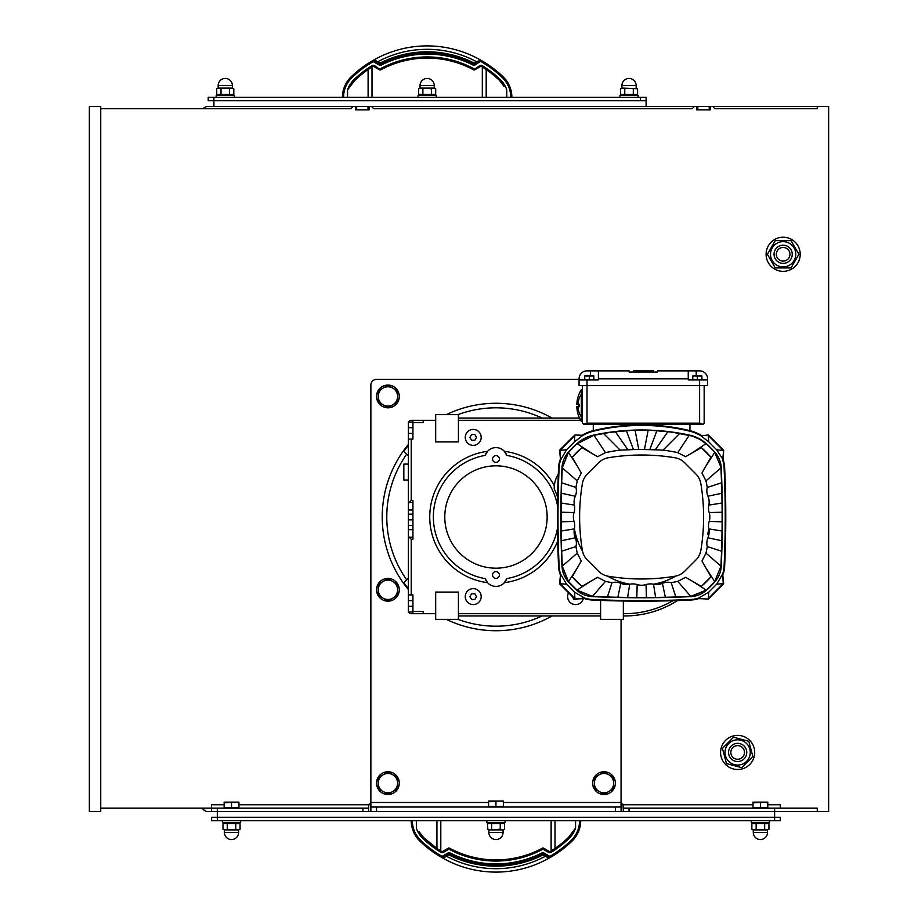 <?xml version="1.0" encoding="UTF-8"?>
<svg xmlns="http://www.w3.org/2000/svg" width="918" height="918" viewBox="0 0 918 918"><rect width="100%" height="100%" fill="white"/><g stroke="black" fill="none" stroke-linecap="round" stroke-linejoin="round"><path stroke-width="1.38" d="M403.805 451.392L406.64 454.215L403.805 451.392A113.121 113.121 0 0 1 408.384 445.391M408.384 588.61A113.121 113.121 0 0 1 403.805 582.62L406.64 579.786L403.805 582.62M675.82 596.952L671.184 582.666A13.644 13.644 0 0 0 662.406 583.332A14.86 14.86 0 0 1 653.513 584.215A14.86 14.86 0 0 0 646.043 584.571L646.41 597.515L649.715 597.515A1071.168 1071.168 0 0 0 652.4 597.492L668.361 597.205A1071.168 1071.168 0 0 0 670.851 597.148L690.738 596.379L677.771 581.369L685.631 577.319L701.352 586.395A91.559 91.559 0 0 0 711.002 576.745L701.926 561.024L705.976 553.164A170.599 170.599 0 0 0 707.273 546.577L721.559 551.19L721.743 546.153A1071.168 1071.168 0 0 0 721.812 543.846L722.087 527.689A1071.168 1071.168 0 0 0 722.11 525.199L722.11 508.813A1071.168 1071.168 0 0 0 722.087 506.323L721.812 490.166A1071.168 1071.168 0 0 0 721.743 487.86L720.974 467.87L705.976 480.848L701.926 472.977L711.002 457.267A91.559 91.559 0 0 0 701.352 447.617L685.631 456.694L677.771 452.643A170.599 170.599 0 0 0 663.083 450.118L655.28 449.82L667.834 431.747L653.731 430.542A227.251 227.251 0 0 0 651.183 430.416L632.043 430.416A227.251 227.251 0 0 0 629.496 430.542L611.858 432.171A227.251 227.251 0 0 0 609.322 432.527L593.912 435.327L577.238 443.704L592.087 453.515M692.493 581.278L706.217 590.102L714.709 581.622L705.931 567.967M721.559 551.19L720.974 566.142L714.709 581.622L720.974 566.142L705.976 553.164L701.926 561.024M655.28 449.82L638.756 449.384L620.143 450.118A170.599 170.599 0 0 0 605.455 452.643L597.595 456.694L581.874 447.617A91.559 91.559 0 0 0 572.224 457.267L581.301 472.988L577.25 480.848A170.599 170.599 0 0 0 575.953 487.435L561.667 482.811L561.472 487.86A1071.168 1071.168 0 0 0 561.414 490.166L561.127 506.323A1071.168 1071.168 0 0 0 561.116 508.801L561.116 525.199A1071.168 1071.168 0 0 0 561.127 527.689L561.414 543.846A1071.168 1071.168 0 0 0 561.472 546.153L562.252 566.142L577.25 553.164L581.301 561.024L572.224 576.745A91.559 91.559 0 0 0 581.874 586.395L597.595 577.319L605.455 581.369A170.599 170.599 0 0 0 612.042 582.666L607.406 596.952L612.375 597.148A1071.168 1071.168 0 0 0 614.865 597.205L630.827 597.492A1071.168 1071.168 0 0 0 633.512 597.515L646.41 597.515M581.301 472.988L577.25 480.848L562.252 467.87L561.667 482.811M577.066 443.509A37.305 37.305 0 0 1 593.854 435.063A227.469 227.469 0 0 1 689.372 435.075A37.305 37.305 0 0 1 706.16 443.509A97.813 97.813 0 0 1 714.904 452.23A25.36 25.36 0 0 1 721.238 467.859A1071.386 1071.386 0 0 1 721.238 566.154A25.36 25.36 0 0 1 714.904 581.794A97.813 97.813 0 0 1 706.39 590.308A25.36 25.36 0 0 1 690.749 596.631A1071.386 1071.386 0 0 1 592.466 596.631A25.36 25.36 0 0 1 576.837 590.297A97.813 97.813 0 0 1 568.322 581.783A25.36 25.36 0 0 1 561.988 566.154A1071.386 1071.386 0 0 1 561.988 467.859A25.36 25.36 0 0 1 568.322 452.218A97.813 97.813 0 0 1 577.066 443.509L568.517 452.39L577.296 466.046M568.322 581.783L562.252 566.142L568.517 581.622L577.296 567.967M597.595 577.319L605.455 581.369L592.477 596.379L607.406 596.952M568.517 581.622L577.009 590.113L590.733 581.278M552.039 418.057A113.74 113.74 0 0 0 446.389 414.638A113.74 113.74 0 0 1 552.039 418.057M408.384 444.438A113.74 113.74 0 0 0 408.384 589.574A113.74 113.74 0 0 1 408.384 444.438M446.389 619.363A113.74 113.74 0 0 0 552.039 615.955A113.74 113.74 0 0 1 446.389 619.363M473.218 588.656A7.964 7.964 0 0 0 466.321 600.601A7.964 7.964 0 0 0 480.114 600.601A7.964 7.964 0 0 0 473.218 588.656M568.609 592.776A7.964 7.964 0 0 0 572.614 604.01A7.964 7.964 0 0 0 583.274 598.674M473.218 429.429A7.964 7.964 0 0 0 466.321 441.374A7.964 7.964 0 0 0 480.114 441.374A7.964 7.964 0 0 0 473.218 429.429M574.416 528.883A68.242 68.242 0 0 0 582.528 551.144M607.475 576.091A68.242 68.242 0 0 0 629.737 584.204M655.613 597.434L653.513 584.215A68.242 68.242 0 0 0 675.751 576.091M707.537 534.655A68.242 68.242 0 0 0 708.811 528.883A14.86 14.86 0 0 1 707.939 537.799L721.858 540.771M558.305 474.204A25.589 25.589 0 0 0 554.242 488.938L554.334 485.748A66.211 66.211 0 0 0 504.361 451.323L506.747 455.385A11.372 11.372 0 0 0 485.174 455.385L487.573 451.323A66.211 66.211 0 0 0 487.573 582.678L485.174 578.627A11.372 11.372 0 0 0 506.747 578.627L504.361 582.678A66.211 66.211 0 0 0 557.719 540.897M581.335 421.465L581.335 389.622A30.145 30.145 0 0 0 576.802 404.402L578.397 404.402A28.55 28.55 0 0 0 578.397 406.685L576.802 406.685A30.145 30.145 0 0 0 581.335 421.465L582.471 421.465M582.471 394.166L581.335 394.166A20.666 20.666 0 0 0 577.95 404.402L579.556 404.402A19.071 19.071 0 0 0 579.556 406.685L577.95 406.685A20.666 20.666 0 0 0 581.335 416.921L582.471 416.921M575.012 598.639L574.427 592.11L584.663 598.066L574.863 599.041L584.594 598.616A28.733 28.733 0 0 0 592.305 600.039A1074.794 1074.794 0 0 0 690.921 600.039A28.733 28.733 0 0 0 698.632 598.616L708.363 599.041L723.648 583.756L722.673 573.945A28.194 28.194 0 0 0 724.095 566.291A1074.255 1074.255 0 0 0 724.095 467.721A28.194 28.194 0 0 0 722.673 460.056L723.648 450.256L708.363 434.971L701.008 435.843A39.256 39.256 0 0 0 689.808 431.196A204.175 204.175 0 0 0 593.418 431.196A39.256 39.256 0 0 0 582.219 435.843L574.427 441.902L566.509 449.82L560.554 460.056L560.175 450.222L566.509 449.82M584.594 598.616L584.663 598.066A28.194 28.194 0 0 0 592.328 599.488A1074.255 1074.255 0 0 0 690.898 599.488A28.194 28.194 0 0 0 698.564 598.066L708.799 592.11L716.717 584.181L722.673 573.945L723.246 583.607L716.717 584.181M691.139 453.515L705.988 443.704L699.86 439.343L692.344 436.107L673.904 432.527A227.251 227.251 0 0 0 671.368 432.171L667.834 431.747M674.845 576.263A204.152 204.152 0 0 1 608.382 576.263A18.199 18.199 0 0 1 598.479 571.18L587.44 560.141A18.199 18.199 0 0 1 582.345 550.238A204.152 204.152 0 0 1 582.345 483.775A18.199 18.199 0 0 1 587.44 473.872L598.479 462.833A18.199 18.199 0 0 1 608.382 457.738A204.152 204.152 0 0 1 674.845 457.738A18.199 18.199 0 0 1 684.748 462.833L695.787 473.872A18.199 18.199 0 0 1 700.882 483.775A204.152 204.152 0 0 1 700.882 550.238A18.199 18.199 0 0 1 695.787 560.141L684.748 571.18A18.199 18.199 0 0 1 674.845 576.263M408.384 480.034L403.84 480.034L403.84 464.106L408.384 464.106M412.939 427.719L408.384 427.719L408.384 433.411L412.939 433.411M412.939 422.039L408.384 422.039L408.384 427.719M412.939 606.293L408.384 606.293L408.384 611.973L412.939 611.973M412.939 600.601L408.384 600.601L408.384 606.293M412.939 519.852L408.384 519.852L408.384 525.532L412.939 525.532M412.939 514.16L408.384 514.16L408.384 519.852M408.384 600.601L408.384 594.91L412.939 594.91L412.939 613.683L411.23 613.683A2.846 2.846 0 0 1 408.625 611.973M410.621 538.671L408.384 536.261L408.384 594.91L408.384 525.532M408.384 514.16L408.384 433.411M408.625 422.039A2.846 2.846 0 0 1 411.23 420.329L412.939 420.329L412.939 439.091L408.384 439.091L408.384 503.431L410.621 501.021M409.497 420.914L410.094 420.57M408.384 594.91L408.384 529.697L408.384 594.91L408.384 529.697L412.939 529.697M412.939 509.995L408.384 509.995L408.384 439.091M435.683 613.683L412.939 613.683L423.175 613.683L423.175 611.411L412.939 611.411M411.23 439.091L411.23 500.482L412.939 500.482L412.939 539.222L411.23 539.222L411.23 594.91M409.497 613.098L410.621 613.614L409.497 613.098M412.939 422.601L423.175 422.601L423.175 420.329L412.939 420.329M689.946 424.311L689.946 430.668A204.725 204.725 0 0 0 593.292 430.668A39.807 39.807 0 0 0 582.081 435.293L574.863 434.971L559.578 450.256L560.554 460.056A28.194 28.194 0 0 0 559.131 467.721A1074.255 1074.255 0 0 0 559.131 566.291A28.194 28.194 0 0 0 560.554 573.945L566.509 584.181L574.427 592.11M593.28 424.311L593.28 430.668M572.224 457.267L581.874 447.617M711.002 576.745L701.352 586.395M581.874 586.395L572.224 576.745M701.352 447.617L711.002 457.267M574.829 598.444L560.175 583.791L566.509 584.181M560.175 583.791L560.554 573.945L559.578 583.756L574.863 599.041M560.175 450.222L574.829 435.568L574.427 441.902M708.214 598.639L708.799 592.11M708.398 598.444L723.051 583.791M708.214 435.373L708.799 441.902L701.008 435.843L708.363 434.971M723.223 574.025A28.733 28.733 0 0 0 724.646 566.314A1074.794 1074.794 0 0 0 724.646 467.698A28.733 28.733 0 0 0 723.223 459.987L716.717 449.82L708.799 441.902M723.246 450.405L716.717 449.82M723.051 450.222L708.398 435.568M644.47 449.384L648.119 430.324M638.756 449.384L635.107 430.324M673.904 432.527L671.368 432.171M679.699 433.468L663.083 450.118M620.143 450.118L603.528 433.468M611.858 432.171L609.322 432.527M632.043 430.416L629.496 430.542M653.731 430.542L651.183 430.416M662.406 583.332L665.378 597.262M670.851 597.148L668.361 597.205M646.043 584.571A14.86 14.86 0 0 1 637.184 584.571L636.817 597.515M637.184 584.571A14.86 14.86 0 0 0 629.714 584.215A14.86 14.86 0 0 1 620.82 583.332L617.848 597.262M629.714 584.215L627.614 597.434M614.865 597.205L612.375 597.148M620.82 583.332A13.644 13.644 0 0 0 612.042 582.666M652.4 597.492A19.886 19.886 1.4 0 0 649.715 597.515M633.512 597.515L630.827 597.492M561.667 551.202L575.953 546.577A13.644 13.644 0 0 0 575.288 537.799L561.357 540.771M561.472 546.153L561.414 543.846M575.288 537.799A14.86 14.86 0 0 1 574.404 528.906L561.185 531.006M574.404 528.906A14.86 14.86 0 0 0 574.048 521.435A14.86 14.86 0 0 1 574.048 512.577L561.105 512.21M574.048 521.435L561.105 521.803M574.048 512.577A14.86 14.86 0 0 0 574.404 505.107A14.86 14.86 0 0 1 575.288 496.213L561.357 493.241M574.404 505.107L561.185 503.007M561.414 490.166L561.472 487.86M575.288 496.213A13.644 13.644 0 0 0 575.953 487.435M561.127 527.689L561.116 525.199M561.116 508.801L561.127 506.323M721.559 482.822L707.273 487.435A13.644 13.644 0 0 0 707.939 496.213L721.858 493.241M721.743 487.86A17.063 17.063 89.7 0 0 721.812 490.166M707.939 496.213A14.86 14.86 0 0 1 708.822 505.107L722.03 503.007M708.822 505.107A14.86 14.86 0 0 0 709.178 512.577A14.86 14.86 0 0 1 709.178 521.435L722.11 521.803M709.178 512.577L722.11 512.21M709.178 521.435A14.86 14.86 0 0 0 708.822 528.906L722.03 531.006M721.812 543.846L721.743 546.153M707.939 537.799A13.644 13.644 0 0 0 707.273 546.577M722.087 506.323A19.886 19.886 -88.7 0 0 722.11 508.813M722.11 525.199L722.087 527.689M671.184 582.666A170.599 170.599 0 0 0 677.771 581.369L685.631 577.319M577.009 590.113L592.477 596.379L576.837 590.297M575.953 546.577A170.599 170.599 0 0 0 577.25 553.164L581.301 561.024M568.517 452.39L562.252 467.87L568.322 452.218M721.238 467.859L714.709 452.39L705.931 466.046M714.904 452.23L706.16 443.509M707.273 487.435A170.599 170.599 0 0 0 705.976 480.848M690.738 596.379L706.217 590.113L690.749 596.631M698.632 598.616L708.363 599.041M560.014 459.975A28.733 28.733 0 0 0 558.58 467.698A1074.794 1074.794 0 0 0 558.58 566.314A28.733 28.733 0 0 0 560.003 574.025M582.081 435.293L574.863 434.971M701.145 435.293A39.807 39.807 0 0 0 689.934 430.668L689.808 431.196M723.223 459.987L723.648 450.256M583.607 424.311L587.015 423.175L584.009 424.311L582.471 423.175L582.471 385.64M579.063 379.949L579.063 378.813A7.964 7.964 0 0 1 587.015 370.861L598.398 370.861L598.398 379.949L579.063 379.949L579.063 385.64L587.015 385.64L587.015 423.175L699.619 423.175L703.027 424.311L704.163 423.175L704.163 385.64M584.009 424.311L703.027 424.311M707.583 379.949L688.248 379.949L688.248 370.861L699.619 370.861A7.964 7.964 0 0 1 707.583 378.813L707.583 385.64L587.015 385.64L587.015 379.949M598.398 370.861L629.105 370.861L629.105 371.997L657.54 371.997L657.54 370.861L688.248 370.861M593.843 379.949L593.843 375.978L584.743 375.978L584.743 379.949M589.299 379.949L589.299 375.978M701.891 379.949L701.891 375.978L692.792 375.978L692.792 379.949M697.347 379.949L697.347 375.978M653.605 371.997L653.605 370.861L653.432 371.997L653.432 370.861L633.649 370.861L633.649 371.997L633.649 370.861M653.455 371.997L653.432 370.861M495.961 571.593A3.408 3.408 0 0 0 493.012 576.711A3.408 3.408 0 0 0 498.922 576.711A3.408 3.408 0 0 0 495.961 571.593M495.961 455.592A3.408 3.408 0 0 0 493.012 460.71A3.408 3.408 0 0 0 498.922 460.71A3.408 3.408 0 0 0 495.961 455.592M495.961 465.828A51.178 51.178 0 0 0 451.645 542.595A51.178 51.178 0 0 0 540.289 542.595A51.178 51.178 0 0 0 495.961 465.828M506.747 578.627A62.55 62.55 0 0 0 557.513 528.206M557.513 505.807A62.55 62.55 0 0 0 506.747 455.385M485.174 455.385A62.55 62.55 0 0 0 485.174 578.627M677.541 600.567A98.949 98.949 0 0 1 624.55 615.955L623.345 615.955M672.917 600.716A96.677 96.677 0 0 1 624.55 613.683L623.345 613.683M623.345 601.015L623.345 619.363L600.601 619.363L600.601 600.383M435.683 441.937L458.426 441.937L458.426 414.638L435.683 414.638L435.683 441.937M435.683 592.076L458.426 592.076L458.426 619.363L435.683 619.363L435.683 592.076M423.175 420.329L435.683 420.329M600.601 613.683L458.426 613.683M458.426 420.329L580.658 420.329M600.601 615.955L458.426 615.955M458.426 418.057L579.499 418.057M557.628 497.453A64.685 64.685 0 0 0 554.242 488.938M474.858 440.238L471.577 440.238L469.936 437.393L471.577 434.547L474.858 434.547L476.499 437.393L474.858 440.238M577.537 598.915L573.934 599.465L572.35 596.528M474.858 599.465L471.577 599.465L469.936 596.62L471.577 593.774L474.858 593.774L476.499 596.62L474.858 599.465M408.384 455.971L406.64 454.215A109.185 109.185 0 0 0 406.64 579.786L408.384 578.042M637.574 88.771L636.426 88.105L637.574 88.771L622.634 88.105L637.574 88.771L637.574 94.382L633.305 94.382L637.574 94.382L635.635 95.506M216.178 97.319L216.178 95.506L234.377 95.506L234.377 97.319M221.008 88.771L218.874 88.105L225.277 88.105L221.008 88.771L221.008 94.382L233.815 94.382L229.546 94.382L229.546 88.771L225.277 88.105L231.68 88.105L229.546 88.771M216.74 88.771L218.874 88.105L216.74 88.771L216.74 94.382L221.008 94.382M233.356 88.53L231.68 88.105L233.815 88.771L233.815 94.382L231.875 95.506M216.74 94.382L218.679 95.506M218.163 85.546L232.38 85.546A7.103 7.103 0 0 0 225.277 78.443A7.103 7.103 0 0 0 218.163 85.546L218.163 88.105L218.874 88.105M232.38 85.546L232.38 88.105L231.68 88.105M619.937 97.319L619.937 95.506L638.136 95.506L638.136 97.319M620.499 88.771L622.634 88.105L620.499 88.771L620.499 94.382L633.305 94.382L633.305 88.771M620.499 94.382L622.438 95.506M624.768 94.382L624.768 88.771M621.922 85.546L636.14 85.546A7.103 7.103 0 0 0 629.037 78.443A7.103 7.103 0 0 0 621.922 85.546L621.922 88.105L622.634 88.105M646.1 106.419L646.1 100.739L213.905 100.739L213.905 106.419M208.214 100.739L213.905 100.739L213.905 97.319L208.214 97.319L208.214 100.739M100.739 108.691L350.951 108.691L353.223 106.419L208.191 106.419A6.828 6.828 0 0 0 203.371 108.416L203.096 108.691M356.643 106.419L355.495 106.419L355.495 109.827L369.151 109.827L369.151 106.419L356.643 106.419L356.643 109.827M694.433 106.419L371.423 106.419L373.695 108.691L692.161 108.691L694.433 106.419L696.705 106.419L696.705 109.827L710.36 109.827L710.36 106.419L696.705 106.419M817.261 106.419L712.632 106.419L714.904 108.691L817.261 108.691L817.261 106.419L828.644 106.419L828.644 811.581L817.261 811.581L817.261 808.173L774.62 808.173L774.62 811.581L817.261 811.581M481.594 60.634L480.527 60.037L481.594 60.634A1.136 1.136 0 0 0 480.458 60.634L474.617 64.008L474.113 65.614L474.617 64.008L474.113 65.614L481.594 60.634A109.483 109.483 0 0 1 503.202 76.871A109.483 109.483 0 0 0 481.594 60.634A1.136 1.136 0 0 0 480.458 60.634L481.032 61.621A108.335 108.335 0 0 1 502.41 77.686L503.202 76.871A28.435 28.435 0 0 1 511.888 97.319A28.435 28.435 0 0 0 503.202 76.871M476.981 62.642L476.419 61.655L474.044 63.021L474.113 65.614A101.519 101.519 0 0 0 380.201 65.614L380.775 64.042A102.655 102.655 0 0 1 473.539 64.042A102.655 102.655 0 0 0 380.775 64.042A1.136 1.136 0 0 1 379.696 64.008L373.856 60.634A1.136 1.136 0 0 0 372.719 60.634A109.483 109.483 0 0 0 351.101 76.871A109.483 109.483 0 0 1 372.719 60.634L373.775 60.037L372.719 60.634L373.282 61.621L380.201 65.614L380.259 63.021L377.895 61.655A104.48 104.48 0 0 1 476.419 61.655L481.021 60.313A107.888 107.888 0 0 0 373.282 60.313L372.719 60.634A1.136 1.136 0 0 1 373.856 60.634L373.282 60.313M375.152 60.531L377.895 61.655L377.321 62.642M473.539 64.042A1.136 1.136 0 0 0 474.617 64.008L474.044 63.021A103.791 103.791 0 0 0 380.259 63.021L380.775 64.042A102.655 102.655 0 0 1 473.539 64.042A1.136 1.136 0 0 0 474.617 64.008M480.424 66.566A1.136 1.136 0 0 1 481.583 66.578A104.354 104.354 0 0 1 499.644 80.555A23.317 23.317 0 0 1 503.993 86.292L499.644 80.555L500.436 79.728A105.501 105.501 0 0 0 482.179 65.614A2.272 2.272 0 0 0 479.862 65.58L473.631 69.86A1.136 1.136 0 0 0 474.732 69.848L480.424 66.566L479.862 65.58M380.683 69.86L374.452 65.58A2.272 2.272 0 0 0 372.123 65.614A105.501 105.501 0 0 0 353.866 79.728A24.453 24.453 0 0 0 347.543 89.953L350.32 86.292A23.317 23.317 0 0 1 354.658 80.555A104.354 104.354 0 0 1 372.719 66.578A1.136 1.136 0 0 1 373.878 66.566A1.136 1.136 0 0 0 372.719 66.578A1.136 1.136 0 0 1 373.878 66.566L379.57 69.848A1.136 1.136 0 0 0 380.683 69.86A97.537 97.537 0 0 1 473.631 69.86M347.543 89.953L347.543 97.319M506.77 97.319L506.77 89.953A24.453 24.453 0 0 0 500.436 79.728M486.196 69.573L482.765 67.312L486.196 69.573C481.204 66.28 481.204 66.28 486.196 69.573C481.204 66.28 481.204 66.28 486.196 69.573L486.196 97.319M343.561 97.319A27.299 27.299 0 0 1 351.892 77.686L351.101 76.871A28.435 28.435 0 0 0 342.425 97.319M350.32 86.292L354.658 80.555L353.866 79.728M368.107 69.573L371.538 67.312L368.107 69.573C373.098 66.28 373.098 66.28 368.107 69.573C373.098 66.28 373.098 66.28 368.107 69.573L368.107 97.319M480.447 59.991L480.458 60.634M374.452 65.58L373.878 66.566A1.136 1.136 0 0 0 372.719 66.578L372.123 65.614M646.1 100.739L646.1 97.319L213.905 97.319M769.502 820.681L769.502 822.494L751.303 822.494L751.303 820.681L751.303 822.494M764.671 829.229L766.805 829.895L760.402 829.895L764.671 829.229L764.671 823.618L751.865 823.618L756.134 823.618L756.134 829.229L760.402 829.895L753.999 829.895L756.134 829.229M768.94 829.229L766.805 829.895L768.94 829.229L768.94 823.618L764.671 823.618M752.324 829.47L753.999 829.895L751.865 829.229L751.865 823.618L753.804 822.494M768.94 823.618L767 822.494M767.505 832.454L753.288 832.454A7.103 7.103 0 0 0 760.402 839.557A7.103 7.103 0 0 0 767.505 832.454L767.505 829.895L766.805 829.895M753.288 832.454L753.288 829.895L753.999 829.895M240.631 820.681L240.631 822.494L222.431 822.494L222.431 820.681L222.431 822.494M235.8 829.229L237.934 829.895L231.531 829.895L235.8 829.229L235.8 823.618L222.994 823.618L227.262 823.618L227.262 829.229L231.531 829.895L225.128 829.895L227.262 829.229M240.068 829.229L237.934 829.895L240.068 829.229L240.068 823.618L235.8 823.618M223.453 829.47L225.128 829.895L222.994 829.229L222.994 823.618L224.933 822.494M240.068 823.618L238.129 822.494M238.634 832.454L224.417 832.454A7.103 7.103 0 0 0 231.531 839.557A7.103 7.103 0 0 0 238.634 832.454L238.634 829.895L237.934 829.895M224.417 832.454L224.417 829.895L225.128 829.895M201.949 808.173L203.36 809.584A6.828 6.828 0 0 0 208.191 811.581L217.314 811.581L217.314 817.261L211.622 817.261L211.622 820.681L780.3 820.681L780.3 817.261L217.314 817.261L217.314 820.681M368.577 811.581L368.577 808.173L368.577 811.581L368.577 808.173L217.314 808.173L217.314 811.581L774.62 811.581L774.62 820.681M238.921 802.802L235.226 802.137L238.921 802.137L238.921 807.484L224.141 807.484L224.141 802.137L235.226 802.137L224.141 802.802M231.531 807.484L231.531 802.802M217.314 808.173L211.507 808.173L211.507 804.753L224.141 804.753M753.001 804.753L623.047 804.753A2.272 2.272 0 0 0 621.073 803.617A2.272 2.272 0 0 1 623.047 804.753L623.345 811.581M780.3 808.173L780.3 804.753L780.415 808.173M100.739 811.581L100.739 106.419L89.356 106.419L89.356 811.581L100.739 811.581M697.841 109.827L697.841 106.419M709.212 109.827L709.212 106.419M368.015 109.827L368.015 106.419M767.792 804.753L780.415 804.753M710.36 106.419L712.632 106.419M369.151 106.419L371.423 106.419M353.223 106.419L355.495 106.419M211.507 808.173L100.739 808.173M211.507 804.753L211.622 811.581M370.861 803.617A2.272 2.272 0 0 0 368.887 804.753L368.577 808.173M629.037 811.581L629.037 808.173L774.62 808.173M629.037 808.173L623.345 808.173M728.869 754.814A9.1 9.1 0 0 0 739.977 761.229A9.1 9.1 0 0 1 728.869 754.814L728.858 754.791A9.1 9.1 0 0 0 740.011 761.229A9.1 9.1 0 0 0 746.437 750.086A9.1 9.1 0 0 0 731.221 746.001A9.1 9.1 0 0 0 735.295 761.229A9.1 9.1 0 0 0 746.437 750.086A9.1 9.1 0 0 0 735.295 743.649A9.1 9.1 0 0 0 728.858 754.791A9.1 9.1 0 0 0 740.011 761.229A9.1 9.1 0 0 0 746.437 750.086A9.1 9.1 0 0 1 740.034 761.217A9.1 9.1 0 0 0 746.437 750.086M744.246 750.672A6.828 6.828 0 0 1 735.88 759.025A6.828 6.828 0 0 1 732.828 747.608A6.828 6.828 0 0 1 744.246 750.672M734.389 740.241A12.622 12.622 0 0 0 728.72 761.366A12.622 12.622 0 0 0 749.845 755.709A12.622 12.622 0 0 0 734.389 740.241M722.432 748.354L733.574 737.211L748.801 741.296L752.875 756.512L741.733 767.655L726.505 763.581L722.432 748.354M742.065 768.917A17.063 17.063 0 0 1 721.169 748.021A17.063 17.063 0 0 1 749.719 740.378A17.063 17.063 0 0 1 742.065 768.917M783.146 263.374A9.1 9.1 0 0 0 792.245 254.275A9.1 9.1 0 0 0 783.146 245.175A9.1 9.1 0 0 0 775.262 258.83A9.1 9.1 0 0 0 791.029 258.83A9.1 9.1 0 0 0 783.146 245.175A9.1 9.1 0 0 0 774.046 254.275A9.1 9.1 0 0 0 783.146 263.374L783.123 263.374M783.146 247.447A6.828 6.828 0 0 1 789.055 257.683A6.828 6.828 0 0 1 777.236 257.683A6.828 6.828 0 0 1 783.146 247.447M770.523 254.275A12.622 12.622 0 0 0 789.457 265.21A12.622 12.622 0 0 0 789.457 243.339A12.622 12.622 0 0 0 770.523 254.275M775.262 267.93L767.391 254.275L775.262 240.631L791.029 240.631L798.901 254.275L791.029 267.93L775.262 267.93M800.209 254.275A17.063 17.063 0 0 1 774.62 269.054A17.063 17.063 0 0 1 774.62 239.506A17.063 17.063 0 0 1 800.209 254.275M503.362 801.666L499.656 801.001L503.362 801.001L503.362 806.348L488.571 806.348L488.571 801.001L499.656 801.001L488.571 801.666M495.961 806.348L495.961 801.666M488.571 802.481L370.861 802.481L370.861 385.067A5.692 5.692 0 0 1 376.541 379.386L579.063 379.386M621.073 619.363L621.073 807.025L615.381 807.025L615.381 811.581M376.541 811.581L376.541 807.025L370.861 807.025L370.861 811.581M376.541 807.025L615.381 807.025M621.073 811.581L621.073 807.025M370.861 802.481L370.861 807.025M383.081 404.815L378.25 402.027L378.25 396.45A9.662 9.662 0 0 0 392.755 404.815L387.912 407.603L383.081 404.815M378.25 390.861L383.081 388.073A9.662 9.662 0 0 0 378.25 396.45L378.25 390.861M387.912 385.285L392.755 388.073A9.662 9.662 0 0 0 383.081 388.073L387.912 385.285M397.586 396.45L397.586 402.027L392.755 404.815A9.662 9.662 0 0 0 392.755 388.073L397.586 390.861L397.586 396.45M387.912 407.821A11.372 11.372 0 0 0 397.769 390.758A11.372 11.372 0 0 0 378.067 390.758A11.372 11.372 0 0 0 387.912 407.821M383.081 598.169L378.25 595.38L378.25 589.792A9.662 9.662 0 0 0 392.755 598.169L387.912 600.957L383.081 598.169M378.25 584.215L383.081 581.427A9.662 9.662 0 0 0 378.25 589.792L378.25 584.215M387.912 578.638L392.755 581.427A9.662 9.662 0 0 0 383.081 581.427L387.912 578.638M397.586 589.792L397.586 595.38L392.755 598.169A9.662 9.662 0 0 0 392.755 581.427L397.586 584.215L397.586 589.792M387.912 601.164A11.372 11.372 0 0 0 397.769 584.112A11.372 11.372 0 0 0 378.067 584.112A11.372 11.372 0 0 0 387.912 601.164M599.179 791.523L594.348 788.723L594.348 783.146A9.662 9.662 0 0 0 608.852 791.523L604.01 794.311L599.179 791.523M594.348 777.569L599.179 774.769A9.662 9.662 0 0 0 594.348 783.146L594.348 777.569M604.01 771.981L608.852 774.769A9.662 9.662 0 0 0 599.179 774.769L604.01 771.981M613.683 783.146L613.683 788.723L608.852 791.523A9.662 9.662 0 0 0 608.852 774.769L613.683 777.569L613.683 783.146M604.01 794.518A11.372 11.372 0 0 0 613.867 777.454A11.372 11.372 0 0 0 594.164 777.454A11.372 11.372 0 0 0 604.01 794.518M383.081 791.523L378.25 788.723L378.25 783.146A9.662 9.662 0 0 0 392.755 791.523L387.912 794.311L383.081 791.523M378.25 777.569L383.081 774.769A9.662 9.662 0 0 0 378.25 783.146L378.25 777.569M387.912 771.981L392.755 774.769A9.662 9.662 0 0 0 383.081 774.769L387.912 771.981M397.586 783.146L397.586 788.723L392.755 791.523A9.662 9.662 0 0 0 392.755 774.769L397.586 777.569L397.586 783.146M387.912 794.518A11.372 11.372 0 0 0 397.769 777.454A11.372 11.372 0 0 0 378.067 777.454A11.372 11.372 0 0 0 387.912 794.518M753.001 802.137L767.792 802.137L767.792 802.802L764.097 802.137L753.001 802.802L753.001 802.137M767.792 802.802L767.792 807.484L753.001 807.484L753.001 802.802M760.402 807.484L760.402 802.802M572.798 831.708L568.46 837.445A104.354 104.354 0 0 1 550.398 851.422A1.136 1.136 0 0 1 549.239 851.434L543.548 848.152A1.136 1.136 0 0 0 542.435 848.14A97.537 97.537 0 0 1 449.487 848.14A1.136 1.136 0 0 0 448.386 848.152L442.694 851.434A1.136 1.136 0 0 1 441.535 851.422A104.354 104.354 0 0 1 423.473 837.445L419.124 831.708A23.317 23.317 0 0 0 423.473 837.445L422.682 838.272A105.501 105.501 0 0 0 440.938 852.386A2.272 2.272 0 0 0 443.256 852.42L448.948 849.139A98.674 98.674 0 0 0 542.974 849.139L548.666 852.42A2.272 2.272 0 0 0 550.995 852.386A105.501 105.501 0 0 0 569.252 838.272A24.453 24.453 0 0 0 575.575 828.047L572.798 831.708A23.317 23.317 0 0 1 568.46 837.445L572.798 831.708A23.317 23.317 0 0 1 568.46 837.445L569.252 838.272M442.671 858.009L446.699 856.345L442.097 857.687A107.888 107.888 0 0 0 549.836 857.687L547.966 857.469M555.011 848.427C550.02 851.72 550.02 851.72 555.011 848.427C550.02 851.72 550.02 851.72 555.011 848.427C550.02 851.72 550.02 851.72 555.011 848.427C550.02 851.72 550.02 851.72 555.011 848.427L555.011 820.681M554.954 848.473A104.354 104.354 0 0 1 550.398 851.422L550.995 852.386A2.272 2.272 0 0 1 548.666 852.42L549.239 851.434A1.136 1.136 0 0 0 550.398 851.422M436.922 820.681L436.922 848.427C441.914 851.72 441.914 851.72 436.922 848.427C441.914 851.72 441.914 851.72 436.922 848.427L423.473 837.445M419.916 841.129A28.435 28.435 0 0 1 411.23 820.681A28.435 28.435 0 0 0 419.916 841.129A109.483 109.483 0 0 0 441.524 857.366L442.591 857.963L441.524 857.366A109.483 109.483 0 0 1 419.916 841.129A28.435 28.435 0 0 1 411.23 820.681A28.435 28.435 0 0 0 419.916 841.129L420.708 840.314A27.299 27.299 0 0 1 412.366 820.681M542.343 853.958L542.917 852.386L542.859 854.979L545.223 856.345A104.48 104.48 0 0 1 446.699 856.345L449.591 853.958A102.655 102.655 0 0 0 542.343 853.958L542.917 852.386L543.422 853.992A1.136 1.136 0 0 0 542.343 853.958L542.917 852.386L542.343 853.958A102.655 102.655 0 0 1 449.591 853.958A1.136 1.136 0 0 0 448.5 853.992L449.005 852.386L448.5 853.992L449.005 852.386L442.086 856.379A108.335 108.335 0 0 1 420.708 840.314M442.097 857.687L442.097 857.687A107.888 107.888 0 0 0 549.836 857.687L550.398 857.366A109.483 109.483 0 0 0 572.017 841.129A28.435 28.435 0 0 0 580.692 820.681M575.575 828.047L575.575 820.681M416.347 820.681L416.347 828.047A24.453 24.453 0 0 0 422.682 838.272M442.66 857.366L442.086 856.379L441.524 857.366A1.136 1.136 0 0 0 442.66 857.366L448.5 853.992L449.074 854.979A103.791 103.791 0 0 0 542.859 854.979L543.422 853.992L549.262 857.366A1.136 1.136 0 0 0 550.398 857.366L549.343 857.963L550.398 857.366L549.836 856.379L549.262 857.366M441.535 851.422A1.136 1.136 0 0 0 442.694 851.434L443.256 852.42A2.272 2.272 0 0 1 440.938 852.386L441.535 851.422M545.797 855.358L545.223 856.345L549.262 858.009M449.591 853.958L449.005 852.386A101.519 101.519 0 0 0 542.917 852.386L549.836 856.379A108.335 108.335 0 0 0 571.226 840.314A27.299 27.299 0 0 0 579.556 820.681M446.699 856.345L446.137 855.358M495.961 829.895L488.571 829.895L487.424 829.229L489.558 829.895L500.23 829.229L502.364 829.895L495.961 829.895M502.364 829.895L504.498 829.229L502.364 829.895L503.075 829.895L503.075 832.454L488.858 832.454A7.103 7.103 0 0 0 495.961 839.557A7.103 7.103 0 0 0 503.075 832.454M488.858 832.454L488.858 829.895L489.558 829.895M500.23 829.229L500.23 823.618L504.498 823.618L504.498 829.229M487.883 829.47L487.424 823.618L491.692 823.618L491.692 829.229M500.23 823.618L487.424 823.618L489.363 822.494M504.498 823.618L502.559 822.494M505.061 820.681L505.061 822.494L486.861 822.494L486.861 820.681L486.861 822.494M427.157 88.105L434.547 88.105L435.694 88.771L433.56 88.105L435.694 88.771L435.694 94.382L431.426 94.382L431.426 88.771L420.754 88.105L427.157 88.105M420.754 88.105L418.619 88.771L420.754 88.105L420.042 88.105L420.042 85.546L434.26 85.546A7.103 7.103 0 0 0 427.157 78.443A7.103 7.103 0 0 0 420.042 85.546M434.26 85.546L434.26 88.105L431.426 88.771M422.888 88.771L422.888 94.382L418.619 94.382L418.619 88.771M422.888 94.382L435.694 94.382L433.755 95.506M418.619 94.382L420.559 95.506M418.057 97.319L418.057 95.506L436.257 95.506L436.257 97.319M597.595 456.694L605.455 452.643L593.854 435.063M457.967 619.363A109.185 109.185 0 0 0 542.125 615.955M542.125 418.057A109.185 109.185 0 0 0 457.967 414.638M677.771 452.643L689.372 435.075M412.939 537.248L408.958 537.248M412.939 502.444L408.958 502.444M627.946 449.82L615.393 431.747M633.454 449.556L626.351 430.749M649.783 449.556L656.875 430.737M699.619 423.175L699.619 379.949M590.435 370.861L590.435 375.978M696.211 375.978L696.211 370.861M598.398 378.813L688.248 378.813M653.352 371.997L653.352 370.861M633.695 371.997L633.695 370.861M351.892 77.686A108.335 108.335 0 0 1 373.282 61.621L373.856 60.634M379.696 64.008A1.136 1.136 0 0 0 380.775 64.042M482.179 65.614L481.583 66.578M474.732 69.848L474.17 68.861A98.674 98.674 0 0 0 380.144 68.861L379.57 69.848M502.41 77.686A27.299 27.299 0 0 1 510.752 97.319M640.408 97.319L640.408 100.739M203.36 809.584L204.771 808.173M238.921 804.753L368.887 804.753M362.897 808.173L362.897 811.581M621.073 802.481L503.362 802.481M572.017 841.129L571.226 840.314M448.386 848.152L448.948 849.139L449.487 848.14M542.435 848.14L542.974 849.139L543.548 848.152M582.471 389.622L581.335 389.622M636.14 88.105L636.14 85.546M482.317 97.319L482.317 67.025M371.997 97.319L371.997 67.025M225.048 807.484L225.048 808.173M238.014 807.484L238.014 808.173M489.478 806.348L489.478 807.025M502.444 806.348L502.444 807.025M753.919 807.484L753.919 808.173M766.886 807.484L766.886 808.173M224.141 829.895L222.994 829.229M551.121 820.681L551.121 850.975L551.121 820.681M440.801 820.681L440.801 850.975M753.001 829.895L751.865 829.229M488.571 829.895L487.424 829.229"/></g></svg>
